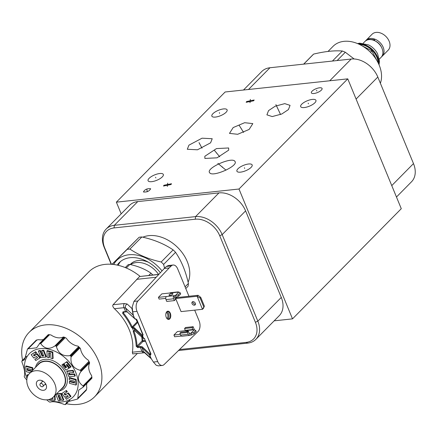 <?xml version="1.0" encoding="UTF-8"?>
<svg xmlns="http://www.w3.org/2000/svg" width="437" height="437" viewBox="0 0 437 437"><rect width="100%" height="100%" fill="white"/><g stroke="black" fill="none" stroke-linecap="round" stroke-linejoin="round"><path stroke-width="0.66" d="M238.99 189.019L116.368 202.162L225.137 91.989L347.759 78.851L238.99 189.019L292.511 318.868L274.157 320.84M215.463 117.072A8.248 2.901 157.6 0 1 211.858 116.144A8.248 2.901 157.6 0 1 215.244 111.905A8.248 2.901 157.6 0 1 223.504 108.928A8.248 2.901 157.6 0 1 227.109 109.856A8.248 2.901 157.6 0 1 223.722 114.095A8.248 2.901 157.6 0 1 215.463 117.072M151.688 181.666A8.248 2.901 157.6 0 1 148.083 180.738A8.248 2.901 157.6 0 1 151.47 176.504A8.248 2.901 157.6 0 1 159.729 173.522A8.248 2.901 157.6 0 1 163.334 174.45A8.248 2.901 157.6 0 1 159.953 178.689A8.248 2.901 157.6 0 1 151.688 181.666M240.519 172.145A8.248 2.901 157.6 0 1 236.914 171.217A8.248 2.901 157.6 0 1 240.295 166.983A8.248 2.901 157.6 0 1 248.555 164.006A8.248 2.901 157.6 0 1 252.16 164.935A8.248 2.901 157.6 0 1 248.779 169.168A8.248 2.901 157.6 0 1 240.519 172.145M304.289 107.551A8.248 2.901 157.6 0 1 300.683 106.623A8.248 2.901 157.6 0 1 304.07 102.389A8.248 2.901 157.6 0 1 312.329 99.412A8.248 2.901 157.6 0 1 315.935 100.341A8.248 2.901 157.6 0 1 312.553 104.574A8.248 2.901 157.6 0 1 304.289 107.551M188.937 145.155L202.041 138.19L212.218 138.72L210.585 142.833L197.48 149.798L187.298 149.268L188.937 145.155M275.223 106.186L284.766 103.629L290.059 105.355L288.425 109.589L281.75 114.013L272.207 116.57L266.914 114.849L268.547 110.61L275.223 106.186M209.596 172.659C205.63 168.201 232.375 156.342 234.948 161.417C238.913 165.874 212.174 177.733 209.596 172.659L209.902 172.992M234.642 161.084L234.948 161.417M233.172 127.566L244.627 122.71L252.826 123.611L249.134 129.439L237.679 134.29L229.48 133.389L233.172 127.566M204.833 156.271L216.484 148.585L228.649 147.968L228.704 150.131L217.052 157.823L204.887 158.434L204.833 156.271M253.711 100.772L246.168 102.313L246.632 101.531L254.17 99.997L253.711 100.772M171.036 184.512L163.498 186.047L163.957 185.272L171.501 183.731L171.036 184.512M150.612 188.729C149.301 191.231 146.914 192.307 143.44 191.963C144.751 189.456 147.138 188.38 150.612 188.729L150.705 188.942M313.903 93.507A5.785 2.038 157.6 0 1 311.373 92.857A5.785 2.038 157.6 0 1 313.744 89.885A5.785 2.038 157.6 0 1 319.54 87.799A5.785 2.038 157.6 0 1 322.069 88.449A5.785 2.038 157.6 0 1 319.698 91.42A5.785 2.038 157.6 0 1 313.903 93.507M347.759 78.851L401.281 208.7L292.511 318.868M396.468 197.027L411.517 181.781A23.079 16.622 -135.4 0 0 413.489 163.591L377.819 77.043A23.079 16.622 -135.4 0 0 351.19 59.044L269.968 67.746A23.079 16.622 -135.4 0 0 261.774 71.504L243.491 90.022M142.817 237.198A33.234 23.937 44.6 0 1 187.249 261.561A33.234 23.937 44.6 0 1 188.107 282.209M111.435 264.265L104.749 248.047A21.173 15.246 44.6 0 1 114.073 227.917L195.295 219.21A21.173 15.246 44.6 0 1 219.724 235.723L255.394 322.277A21.173 15.246 44.6 0 1 246.075 342.406L179.612 349.529M111.156 264.243L104.159 247.266A23.079 16.622 44.6 0 1 106.131 229.081A23.079 16.622 44.6 0 1 114.319 225.323L195.547 216.621A23.079 16.622 44.6 0 1 222.171 234.62L257.846 321.168A23.079 16.622 44.6 0 1 255.874 339.352A23.079 16.622 44.6 0 1 247.686 343.116L178.586 350.518M106.131 229.081L129.56 205.352A23.079 16.622 44.6 0 1 137.748 201.594L218.975 192.892A23.079 16.622 44.6 0 1 245.599 210.891L281.275 297.439A23.079 16.622 44.6 0 1 279.303 315.623L255.874 339.352M116.368 202.162L121.18 213.835M141.856 236.974L129.915 249.063A39.019 28.099 -135.4 0 0 128.533 249.177A39.019 28.099 -135.4 0 0 127.178 249.358L139.113 237.269A39.019 28.099 -135.4 0 1 140.468 237.089A39.019 28.099 44.6 0 1 141.856 236.974C153.922 239.613 164.345 243.917 173.128 249.888A39.019 28.099 44.6 0 1 175.554 252.318C181.481 261.036 185.763 271.426 188.402 283.476A39.019 28.099 44.6 0 1 188.09 286.197L185.78 288.546M188.402 283.476L185.075 286.841M164.541 268.225L163.618 264.407A39.019 28.099 -135.4 0 0 161.187 261.982C149.121 259.343 138.693 255.039 129.915 249.063M175.554 252.318L163.618 264.407M162.04 270.902A34.157 24.598 -135.4 0 0 128.899 254.771A34.157 24.598 -135.4 0 0 113.718 264.489M127.178 249.358L112.09 264.314M139.113 237.269L112.003 264.309M173.128 249.888L161.187 261.982M160.357 272.732A30.77 22.161 -135.4 0 0 130.106 257.699A30.77 22.161 -135.4 0 0 119.186 262.713A30.77 22.161 -135.4 0 0 117.247 265.09M120.486 261.534A30.77 22.161 -135.4 0 0 118.241 265.314M148.482 262.266A21.664 15.601 -135.4 0 0 138.376 260.496A21.664 15.601 -135.4 0 0 130.69 264.024L130.204 264.516M158.571 274.376A21.664 15.601 -135.4 0 0 136.355 262.544A21.664 15.601 -135.4 0 0 130.483 264.582M152.693 275.01L152.409 274.578A26.094 18.791 -135.4 0 0 151.005 273.174C145.084 269.121 138.032 266.209 129.855 264.44A26.094 18.791 -135.4 0 0 128.27 264.609L125.266 267.564M128.27 264.609L125.326 267.586M129.855 264.44L126.326 268.007M151.005 273.174L148.782 275.425M152.409 274.578L151.907 275.091M140.075 276.359A45.929 33.075 -135.4 0 0 88.875 271.847L29.121 332.371A45.929 33.075 44.6 0 1 65.73 328.176A45.929 33.075 44.6 0 1 98.391 360.678A45.929 33.075 44.6 0 1 94.485 396.9A45.929 33.075 44.6 0 1 66.38 403.712M22.598 360.225A45.929 33.075 44.6 0 1 29.121 332.371M194.678 310.144L199.135 320.949A7.691 4.599 -96.1 0 1 198.196 331.333L164.148 364.518A7.691 4.599 -96.1 0 1 162.291 365.441A7.691 4.599 -96.1 0 1 157.719 361.59L137.016 311.357L132.711 311.816L132.198 307.074L133.951 301.399L164.296 268.455L169.201 267.93L171.244 265.947A7.691 4.599 -96.1 0 1 173.101 265.024A7.691 4.599 -96.1 0 1 177.673 268.875L188.959 296.259M173.101 265.024L168.3 265.538L166.393 266.466L164.296 268.455M132.242 308.238L131.979 308.527A7.691 5.572 -137.4 0 0 132.264 308.489M158.871 274.343L139.578 276.528L113.09 304.742C112.353 305.589 112.801 306.911 114.434 308.713A46.464 33.463 -135.4 0 1 132.362 352.206L141.921 351.179L140.321 347.306L141.894 347.573L149.76 355.188L150.459 355.112A0.617 0.366 -96.1 0 1 150.536 354.281L150.803 353.697L151 353.943L144.483 338.713L150.76 354.172M136.617 279.347L156.2 277.244M113.09 304.742L124.37 303.529L127.183 304.01L131.979 308.527L133.132 315.093A7.691 2.704 -22.4 0 1 133.361 315.394M132.711 311.816L133.427 315.563L134.782 318.857L135.481 318.781L136.71 319.496M137.016 311.357A7.691 4.599 -96.1 0 1 137.955 300.967L169.201 267.93M166.257 317.344A4.141 2.475 -96.1 0 1 166.142 312.75A4.141 2.475 -96.1 0 1 170.293 313.253A4.141 2.475 -96.1 0 1 170.015 318.568A4.141 2.475 -96.1 0 1 166.732 318.234A4.141 2.475 -96.1 0 1 166.257 317.344M180.328 334.354L173.937 335.042L177.389 331.546L185.283 330.7L184.572 328.504L192.171 327.69L192.886 329.886L194.356 329.727L190.909 333.223L189.44 333.382L190.15 335.113A2.278 1.36 -96.1 0 1 189.582 335.403A2.278 1.36 -96.1 0 1 188.227 334.267L187.478 332.442L188.451 331.459L180.852 332.273L179.875 333.262L180.628 335.081A2.278 1.36 83.9 0 0 181.978 336.222L189.582 335.403M173.937 335.042L174.653 336.774L181.36 336.053M178.629 296.078L180.694 293.986L180.213 292.817L178.149 294.909L178.629 296.078L176.089 297.269L174.62 297.428L175.335 299.624L174.358 300.612L166.754 301.426L166.005 299.607A2.278 1.36 83.9 0 1 166.306 296.515L158.407 297.357L161.854 293.866L169.753 293.019A2.278 1.36 83.9 0 1 170.321 292.724L177.925 291.911A2.278 1.36 -96.1 0 1 178.542 292.074M158.407 297.357L159.117 299.088L165.743 298.378M198.07 295.286L200.752 297.368L200.108 298.018L197.109 296.259L198.07 295.286L176.635 297.581L175.674 298.553L181.055 311.603L202.489 309.309L204.374 306.151L203.445 308.336L202.489 309.309L197.109 296.259L175.674 298.553M149.722 355.084L150.071 354.331L149.782 353.915A0.617 0.568 -46.7 0 0 149.459 354.702L150.82 358.012L143.473 351.408A3.075 2.857 131.9 0 0 144.155 352.375L151.229 358.733L150.82 358.012L153.414 362.054L156.167 365.228L158.331 365.867L162.291 365.441M144.713 352.714L132.657 353.91L132.362 352.206M124.37 303.529A3.075 1.841 -96.1 0 0 123.993 307.686L125.566 307.965L133.132 315.093L134.498 318.404L127.145 311.799L125.588 311.565L123.993 307.686L114.434 308.713M123.474 312.078L123.321 312.859L122.655 313.405L122.955 311.843L123.474 312.078L122.955 311.843L125.588 311.565A0.617 0.366 -96.1 0 0 125.954 311.871L127.282 311.991L134.634 318.595A0.617 0.574 -48.1 0 1 134.498 318.404L135.29 319.147L135.852 319.086A0.617 0.366 -96.1 0 1 135.486 318.781M137.688 347.584L136.175 346.219L137.01 346.071L137.764 346.754A0.617 0.366 83.9 0 0 137.688 347.584L140.321 347.306A0.617 0.366 -96.1 0 1 140.397 346.475L142.216 346.781A0.617 0.568 133.3 0 0 141.894 347.573L143.473 351.408L141.921 351.179A3.075 1.841 -96.1 0 0 143.746 352.719M122.655 313.411A50.337 36.255 44.6 0 1 131.417 327.318L132.444 328.198L134.044 328.531L134.995 330.842L133.465 330.672L133.219 331.683A50.337 36.255 44.6 0 1 136.175 346.219M134.514 330.885L133.219 331.683M131.417 327.318L132.192 326.942L132.881 327.406L132.761 328.242M126.102 311.794A0.617 0.366 -96.1 0 1 125.954 311.871L123.283 312.155M137.89 322.238L137.196 321.785L132.192 326.942A50.954 36.697 44.6 0 0 123.321 312.859L124.174 312.062M136 319.015A0.617 0.366 -96.1 0 1 135.852 319.086A51.129 36.823 -135.4 0 1 137.196 321.785L137.431 321.61M149.76 355.188L151.115 358.482M141.735 336.971A51.129 36.823 -135.4 0 1 142.085 340.904A0.617 0.339 177.6 0 1 142.915 340.756A0.617 0.366 -96.1 0 1 142.839 341.587L142.085 340.904L137.01 346.071A50.954 36.697 44.6 0 0 134.012 331.361M143.522 338.091L142.801 337.927L143.374 337.817L142.801 337.927L134.995 330.842A0.617 0.574 131.9 0 0 135.131 331.033L142.773 337.905M142.779 337.905L141.905 335.944L142.653 336.064L142.959 334.655L142.653 336.064L143.374 337.817L144.751 338.784M137.753 322.38L132.881 327.406L134.367 327.745A0.617 0.568 133.3 0 0 134.044 328.531L141.905 335.944L142.544 335.802L142.358 335.272L142.959 334.655M141.878 335.692L142.358 335.272L134.367 327.745M150.803 353.697L150.071 354.331M166.666 318.136A3.835 2.294 83.9 0 0 168.436 319.136A3.835 2.294 83.9 0 0 169.895 313.433A3.835 2.294 83.9 0 0 167.622 311.515A3.835 2.294 83.9 0 0 166.104 312.865M166.956 311.761A3.835 2.294 -96.1 0 1 168.524 313.58A3.835 2.294 -96.1 0 1 167.732 319.032M166.901 318.426A3.092 1.846 83.9 0 0 167.568 314.012A3.092 1.846 83.9 0 0 166.268 312.531M194.159 333.759L196.224 331.672L195.743 330.503L193.678 332.59L194.159 333.759L191.625 334.955L190.15 335.113M188.413 331.459A2.048 0.721 -22.4 0 0 188.396 331.355A2.048 0.721 -22.4 0 0 187.5 331.12A2.048 0.721 -22.4 0 0 185.621 331.759M194.159 329.749A2.278 1.36 -96.1 0 0 193.897 328.52L193.149 326.701L185.545 327.515L184.572 328.504M193.149 326.701L192.171 327.69M195.743 330.503L194.356 329.727M191.625 334.955L190.909 333.223L193.678 332.59M189.292 333.398L188.451 331.459M187.478 332.442L179.875 333.262M177.925 291.911A2.278 1.36 -96.1 0 0 177.356 292.206L178.826 292.047L175.379 295.543L173.904 295.696L174.62 297.428M171.97 293.44A2.048 0.721 -22.4 0 0 169.917 294.177A2.048 0.721 -22.4 0 0 169.081 295.232A2.048 0.721 -22.4 0 0 169.971 295.461A2.048 0.721 -22.4 0 0 172.025 294.724A2.048 0.721 -22.4 0 0 172.861 293.669A2.048 0.721 -22.4 0 0 171.97 293.44M178.826 295.882L179.968 294.724M180.213 292.817L178.826 292.047M176.089 297.269L175.379 295.543L178.149 294.909M166.306 296.515L173.904 295.696A2.278 1.36 -96.1 0 0 173.609 298.793L174.358 300.612M195.437 304.228A2.048 1.475 44.6 0 1 195.355 304.239A2.048 1.475 44.6 0 1 193.553 303.48A2.048 1.475 44.6 0 1 192.859 301.677M194.399 305.212A2.048 1.475 -135.4 0 0 195.12 304.879A2.048 1.475 -135.4 0 0 195.049 302.803A2.048 1.475 -135.4 0 0 192.935 301.667A2.048 1.475 -135.4 0 0 192.209 302A2.048 1.475 -135.4 0 0 192.285 304.07A2.048 1.475 -135.4 0 0 194.399 305.212M204.374 306.151L200.752 297.368M200.108 298.018L203.729 306.807M46.655 399.839L49.277 401.92A35.386 25.488 -135.4 0 0 49.589 402.051L50.146 402.127C52.986 401.188 57.7 401.964 64.294 404.449L65.08 404.596A35.386 25.488 -135.4 0 0 65.37 404.564L66.741 401.974L77.54 399.057A35.386 25.488 -135.4 0 0 77.726 398.872L86.329 390.165L86.81 387.881A13.847 9.975 44.6 0 1 86.914 383.32M86.329 390.159L77.726 398.872L78.704 390.137L82.861 387.329L91.923 378.081A35.386 25.488 -135.4 0 0 91.956 377.797L91.584 375.52A13.847 9.975 44.6 0 1 89.601 363.202L89.47 362.377A35.386 25.488 -135.4 0 0 89.339 362.065L80.741 370.778L80.113 370.281C73.269 368.336 70.259 363.884 71.078 356.931L70.843 356.15A35.386 25.488 -135.4 0 0 70.586 355.898L69.811 355.663C62.841 356.477 58.378 353.462 56.422 346.612L55.931 345.984A35.386 25.488 -135.4 0 0 55.614 345.858L54.865 345.967C49.277 349.698 44.563 348.928 40.723 343.646L40.122 343.313A35.386 25.488 -135.4 0 0 39.838 343.345L36.615 347.808L27.662 348.852A35.386 25.488 -135.4 0 0 27.476 349.037L24.609 359.695L21.883 361.115A35.386 25.488 -135.4 0 0 21.85 361.404L21.992 362.191C24.494 368.79 25.253 373.482 24.259 376.268L24.335 376.82A35.386 25.488 -135.4 0 0 24.401 376.978A35.386 25.488 -135.4 0 0 24.461 377.131L26.804 380.059M89.339 362.065L88.378 360.241A13.847 9.975 44.6 0 1 80.474 348.557L79.441 347.442A35.386 25.488 -135.4 0 0 79.19 347.186L70.586 355.898M79.19 347.186L78.054 346.142A13.847 9.975 44.6 0 1 66.342 338.222L64.529 337.277A35.386 25.488 -135.4 0 0 64.217 337.146L55.614 345.858M64.217 337.146L63.376 336.998A13.847 9.975 44.6 0 1 50.992 334.966L48.726 334.605A35.386 25.488 -135.4 0 0 48.436 334.633L39.292 343.799M43.476 339.478A13.847 9.975 44.6 0 1 38.543 339.658L36.26 340.139A35.386 25.488 -135.4 0 0 36.074 340.325L27.476 349.037L36.074 340.325L36.118 340.767L36.074 340.325M48.152 334.829L48.436 334.633L48.152 334.829M82.861 387.329L83.32 386.794A35.386 25.488 -135.4 0 0 83.352 386.505L83.025 385.909C77.764 382.102 77.01 377.41 80.752 371.832L80.867 371.089A35.386 25.488 -135.4 0 0 80.807 370.931A35.386 25.488 -135.4 0 0 80.741 370.778M91.923 378.081L91.721 378.36M26.996 378.409A30.77 22.161 44.6 0 1 26.777 377.896A30.77 22.161 44.6 0 1 40.324 348.639A30.77 22.161 44.6 0 1 75.825 372.641A30.77 22.161 44.6 0 1 73.05 397.042A30.77 22.161 44.6 0 1 48.474 399.615M26.373 356.494L21.883 361.115M65.37 404.564L69.701 400.265M77.726 398.872L77.753 398.364L86.613 389.389M28.498 374.706L27.302 374.82L26.854 375.274L27.449 376.754M31.999 370.953L27.695 369.806L27.629 368.566M27.695 369.806L27.241 370.265L27.149 368.435L32.354 369.833L32.808 369.38L32.72 367.692L26.187 365.927L25.734 366.386L26.018 371.597L30.24 372.734M37.489 357.521L34.834 359.356L35.768 360.53L39.854 357.974L36.888 354.227L34.173 355.926L33.452 355.013L36.167 353.315L35.239 352.14L31.147 354.697L33.807 358.056L36.55 356.335L37.582 357.641L34.834 359.356M39.854 357.974L40.302 357.515L37.342 353.768L34.621 355.472L33.993 354.675M36.167 353.315L36.615 352.856L35.687 351.681L31.147 354.697M45.896 357.084L46.344 356.63L43.76 350.217L42.099 350.376L41.646 350.835L43.705 355.937L42.05 356.1L39.996 350.993L38.38 351.151L40.963 357.564L45.896 357.084L43.312 350.671L41.646 350.835M43.547 355.543L42.504 355.642L40.45 350.54L38.827 350.692L38.38 351.151M49.02 357.745L48.747 352.757L50.648 353.271L50.911 358.269L52.669 358.744L53.117 358.291L52.801 352.014L47.376 350.572L46.923 351.026L47.24 357.28L49.02 357.745L49.468 357.286L49.228 352.888M66.506 367.069L66.014 367.375L63.283 363.923L61.896 364.961L65.971 370.106L68.948 368.244L66.238 364.824L66.965 364.371L69.674 367.79L70.603 367.206L66.528 362.06L63.868 363.731L66.599 367.184L65.566 367.834L62.83 364.376L61.896 364.961M68.948 368.244L69.396 367.79L66.779 364.485M70.603 367.206L71.056 366.752L66.981 361.607L63.868 363.731M69.86 374.378L69.412 374.831L68.691 373.04L73.411 372.592L73.858 372.133L73.148 370.379L67.227 370.953L66.779 371.412L68.931 376.749L74.853 376.175L75.306 375.722L74.58 373.919L69.86 374.378L69.297 372.985M74.525 382.43L69.8 381.162L69.352 381.616L69.434 383.304L75.967 385.068L75.688 379.851L69.172 378.098L69.275 379.808L74.459 381.19L74.552 383.014L69.352 381.616M75.967 385.068L76.42 384.609L76.136 379.398L69.62 377.639L69.172 378.098M68.161 396.321L65.539 398.14L66.468 399.314L71.007 396.299L68.352 392.939L65.605 394.66L64.665 393.475M68.352 392.939L65.157 395.114L64.124 393.813L67.32 391.639L66.391 390.465L61.852 393.48L64.818 397.222L67.533 395.523L68.254 396.435L65.539 398.14M58.607 395.452L60.508 400.161L60.06 400.614L58.001 395.512L59.656 395.354L61.71 400.456L63.327 400.303L63.775 399.844L61.191 393.431L56.488 393.89M52.926 398.107L52.331 397.943M50.058 399.167L54.783 400.423L55.231 399.964L54.996 395.398M35.539 367.37A18.403 13.252 44.6 0 1 49.485 359.613A18.403 13.252 44.6 0 1 65.971 373.701A18.403 13.252 44.6 0 1 59.405 390.935M28.214 375.143L26.854 375.274M32.72 367.692L32.272 368.145L25.734 366.386M32.354 369.833L32.272 368.145M31.546 371.406L27.241 370.265M35.687 351.681L35.239 352.14M34.621 355.472L34.173 355.926M37.342 353.768L36.888 354.227M40.45 350.54L39.996 350.993M42.504 355.642L42.05 356.1M43.76 350.217L43.312 350.671M52.801 352.014L52.353 352.473L46.923 351.026M52.669 358.744L52.353 352.473M66.981 361.607L66.528 362.06M63.283 363.923L62.83 364.376M66.014 367.375L65.566 367.834M73.148 370.379L72.7 370.838L66.779 371.412M73.411 372.592L72.7 370.838M74.58 373.919L74.126 374.378L69.412 374.831M74.853 376.175L74.126 374.378M76.136 379.398L75.688 379.851M65.605 394.66L65.157 395.114M70.559 396.752L67.899 393.398M66.391 390.465L61.852 393.48M66.866 392.093L65.938 390.918M61.191 393.431L60.743 393.89L56.04 394.343M63.327 400.303L60.743 393.89M55.87 394.513L58.394 400.778L60.06 400.614M54.783 400.423L54.549 395.851M52.893 397.495L52.959 398.691L51.719 398.358M60.896 389.427A17.109 12.323 -135.4 0 0 64.31 374.449A17.109 12.323 -135.4 0 0 50.659 361.792A17.109 12.323 -135.4 0 0 37.025 365.862M53.369 397.047L62.606 387.69A16.77 12.078 -135.4 0 0 64.037 374.476A16.77 12.078 -135.4 0 0 52.112 362.595A16.77 12.078 -135.4 0 0 38.74 364.125L29.498 373.482A16.77 12.078 44.6 0 1 42.875 371.958A16.77 12.078 44.6 0 1 54.8 383.833A16.77 12.078 44.6 0 1 53.369 397.047A16.77 12.078 44.6 0 1 39.991 398.577A16.77 12.078 44.6 0 1 28.066 386.696A16.77 12.078 44.6 0 1 29.498 373.482M36.774 385.767A5.845 4.212 -135.4 0 0 40.931 389.908A5.845 4.212 -135.4 0 0 45.595 389.372A5.845 4.212 -135.4 0 0 46.093 384.768A5.845 4.212 -135.4 0 0 41.936 380.627A5.845 4.212 -135.4 0 0 37.276 381.157A5.845 4.212 -135.4 0 0 36.774 385.767M46.093 384.768A5.845 4.212 44.6 0 1 45.093 384.276M42.378 381.594A5.845 4.212 44.6 0 1 41.876 380.6M42.263 386.767A1.906 1.377 44.6 0 1 40.297 385.707A1.906 1.377 44.6 0 1 40.226 383.773A1.906 1.377 44.6 0 1 40.903 383.462A1.906 1.377 44.6 0 1 42.87 384.522A1.906 1.377 44.6 0 1 42.941 386.455A1.906 1.377 44.6 0 1 42.263 386.767M379.327 59.132L381.075 57.362A11.324 8.156 -135.4 0 0 380.665 45.896A11.324 8.156 -135.4 0 0 368.975 39.609A11.324 8.156 -135.4 0 0 364.961 41.449L363.213 43.219M357.542 43.574L359.695 43.159L368.609 44.924A15.24 10.974 44.6 0 1 377.557 53.756L379.491 60.929L379.048 64.807M358.63 44.044A16.677 12.012 44.6 0 1 378.568 63.726M378.114 62.775A16.338 11.766 -135.4 0 0 359.689 44.487M359.482 44.437L371.827 50.85L378.12 62.802M328.034 51.435L333.076 46.327A30.585 22.03 44.6 0 1 357.471 43.542A30.585 22.03 44.6 0 1 379.218 65.206A30.585 22.03 44.6 0 1 380.381 83.259M303.644 64.135L312.564 55.1A39.019 28.099 44.6 0 1 313.635 54.09C324.849 51.402 334.414 50.375 342.335 51.02A39.019 28.099 44.6 0 1 345.317 52.249L354.15 58.979M337.124 60.552L345.317 52.249M332.426 61.054L342.335 51.02M303.726 64.13L313.635 54.09M370.434 52.26L371.827 50.85M375.132 40.952A9.292 6.692 44.6 0 1 381.446 47.18M374.646 40.707A1.076 0.388 110.9 0 0 374.58 39.838A1.076 0.388 110.9 0 0 373.963 40.406M381.605 56.744A11.324 8.156 -135.4 0 0 382.217 56.209A11.324 8.156 -135.4 0 0 381.801 44.743A11.324 8.156 -135.4 0 0 370.117 38.451A11.324 8.156 -135.4 0 0 366.097 40.297A11.324 8.156 -135.4 0 0 365.567 40.914M382.217 56.209L388.187 50.162A11.324 8.156 -135.4 0 0 387.772 38.696A11.324 8.156 -135.4 0 0 376.088 32.404A11.324 8.156 -135.4 0 0 372.067 34.25L366.097 40.297M219.341 112.659L219.625 113.341M155.572 177.258L155.851 177.935M244.398 167.737L244.676 168.414M308.172 103.143L308.451 103.82M199.622 143.653L199.9 144.336M199.015 142.588L202.003 148.214M278.347 109.758L278.626 110.441M275.905 104.607L280.565 114.527M222.133 166.694L222.411 167.382M217.883 163.378L226.027 170.173M241.011 128.156L241.295 128.844M239.012 125.069L243.6 132.422M216.626 152.857L216.905 153.545M214.25 150.153L219.707 156.768M250.03 100.81L250.314 101.499M250.368 99.396L249.997 102.706M167.36 184.545L167.639 185.233M167.699 183.13L167.322 186.441M146.887 190.002L147.171 190.69M146.898 189.516L147.236 191.717M316.579 90.306L316.863 90.994M351.19 59.044L329.727 80.779M377.819 77.043L356.089 99.052M269.968 67.746L248.506 89.487M413.489 163.591L391.76 185.605M246.075 342.406L247.686 343.116M255.394 322.277L257.846 321.168L281.275 297.439M219.724 235.723L222.171 234.62L245.599 210.891M195.295 219.21L195.547 216.621L218.975 192.892M114.073 227.917L114.319 225.323L137.748 201.594M104.749 248.047L104.159 247.266M127.183 304.01A3.075 2.83 133.3 0 0 125.566 307.965L127.145 311.799A0.617 0.574 131.9 0 0 127.282 311.991M133.951 301.399L137.955 300.967M171.244 265.947L166.393 266.466M153.414 362.054L157.719 361.59M158.751 274.474L139.578 276.528M134.137 330.853L133.465 330.672L132.444 328.198L132.706 327.384M145.548 341.297L142.839 341.587L137.764 346.754L140.397 346.475M134.093 330.885L135.131 331.033M136.907 319.742L143.15 334.9M150.459 355.112L151 353.943M149.782 353.915L142.216 346.781M142.691 337.828A51.746 37.271 -135.4 0 1 142.915 340.756L145.226 340.51M192.886 329.886L185.283 330.7M185.321 330.323L192.925 329.509M180.628 335.081L188.227 334.267M177.356 292.206L169.753 293.019M173.609 298.793L166.005 299.607M28.176 348.83L37.036 339.855M63.726 336.998L54.865 345.967M40.723 343.646L49.583 334.676M78.665 346.688L69.811 355.663M56.422 346.612L65.282 337.643M88.973 361.312L80.113 370.281M71.078 356.931L79.933 347.956M91.879 376.94L83.025 385.909M80.752 371.832L89.612 362.863M27.662 348.852L36.26 340.139M40.122 343.313L48.726 334.605M55.931 345.984L64.529 337.277M70.843 356.15L79.441 347.442M80.867 371.089L89.47 362.377M91.956 377.797L83.352 386.505M358.307 43.902A16.677 12.012 44.6 0 1 378.715 64.042M94.485 396.9L137.431 353.396M142.91 335.135L136.634 319.671L135.852 319.086M142.817 337.938L144.483 338.713M21.992 360.836L26.417 356.357M48.174 334.726L39.477 343.531M42.875 381.091L40.226 383.773M45.59 383.773L42.941 386.455M83.145 387.138L91.83 378.338M69.833 400.221L65.659 404.449M374.58 39.838L369.167 39.275L367.069 40.067"/></g></svg>
